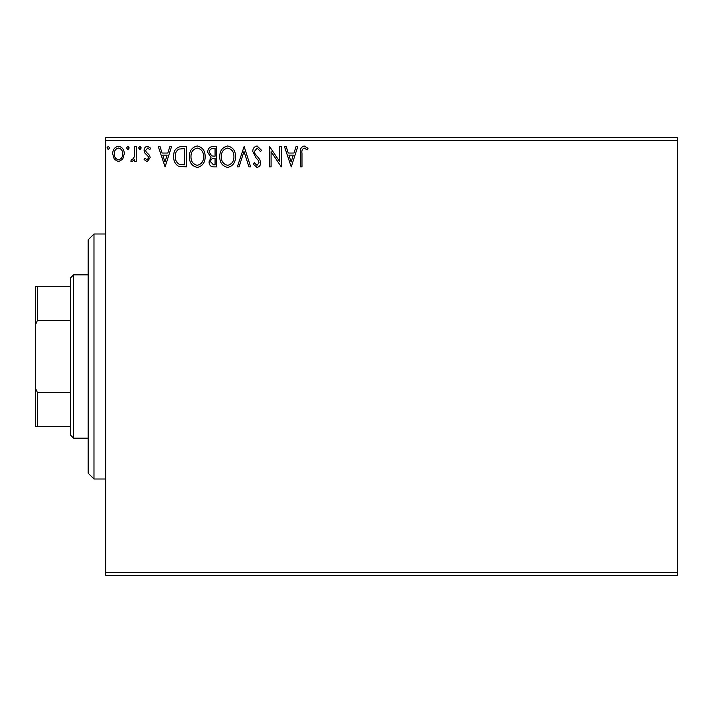 <?xml version="1.0" encoding="UTF-8"?>
<svg xmlns="http://www.w3.org/2000/svg" width="713" height="713" viewBox="0 0 713 713"><rect width="100%" height="100%" fill="white"/><g stroke="black" fill="none" stroke-linecap="round" stroke-linejoin="round"><path stroke-width="1.07" d="M677.35 575.257L105.658 575.257L105.658 572.343L677.35 572.343L677.35 575.257M677.35 140.657L105.658 140.657L105.658 137.743L677.35 137.743L677.35 572.343M122.716 159.204L118.474 161.673L114.249 159.213L112.725 153.91C112.681 149.677 114.597 147.119 118.474 146.227C122.36 147.11 124.276 149.677 124.24 153.91L122.716 159.204M136.281 146.486L136.281 161.405L134.712 161.405L134.712 159.213L131.976 161.673L130.782 161.156L131.531 159.569L132.235 159.837L134.463 156.628L134.712 146.486L136.281 146.486M147.163 161.673L144.133 159.552L145.051 158.268L147.065 159.837L148.58 157.831L148.206 156.477L144.65 152.849L144.133 150.541C144.115 148.135 145.22 146.7 147.448 146.227L150.675 148.251L149.775 149.632L147.618 148.063L145.702 150.461L146.076 151.887L149.65 155.461L150.158 157.76L147.163 161.673M181.53 146.486L186.28 146.486L186.28 166.904L178.33 166.174C175.015 163.874 173.473 160.63 173.714 156.441C173.482 150.55 176.084 147.234 181.53 146.486M216.645 146.486L216.645 166.904L213.757 166.904C210.647 166.753 209.078 165.059 209.052 161.851L210.968 157.502L207.741 152.288C207.759 148.91 209.372 146.976 212.563 146.486L216.645 146.486M244.131 146.486L250.673 166.904L248.962 166.904L243.998 151.414L239.033 166.904L237.322 166.904L244.131 146.486M279.728 146.486L281.296 146.486L281.296 166.904L271.092 151.682L271.092 166.904L269.523 166.904L269.523 146.486L279.728 161.682L279.728 146.486M301.982 153.322L301.982 166.904L300.405 166.904L300.405 153.117C299.781 149.409 301.029 147.03 304.139 145.969L307.998 148.322L307.205 149.89L304.157 148.063C302.232 149.07 301.501 150.826 301.982 153.322M105.658 140.657L105.658 572.343M291.243 166.904L284.442 146.486L286.154 146.486L288.248 153.037L293.979 153.037L296.082 146.486L297.793 146.486L291.243 166.904M257.081 145.969L261.662 150.425L260.388 151.459L257.188 148.063L254.336 151.521L254.853 153.527L259.817 159.56L260.619 162.662C260.646 165.309 259.434 166.904 256.974 167.43L253.026 163.972L254.256 162.716L256.992 165.336L259.051 162.751L258.097 160.113L256.163 158.081L252.767 151.495C252.794 148.429 254.229 146.584 257.081 145.969M235.486 156.61C235.602 162.43 233.017 166.04 227.732 167.43C222.331 166.174 219.684 162.6 219.782 156.708C219.684 150.871 222.296 147.297 227.616 145.969C232.937 147.243 235.566 150.799 235.486 156.61M205.121 156.61C205.237 162.43 202.652 166.04 197.367 167.43C191.966 166.174 189.319 162.6 189.417 156.708C189.319 150.871 191.931 147.297 197.251 145.969C202.572 147.243 205.201 150.799 205.121 156.61M165.077 166.904L158.268 146.486L159.979 146.486L162.074 153.037L167.813 153.037L169.908 146.486L171.619 146.486L165.077 166.904M141.254 147.93L139.944 149.632L138.634 147.93L139.944 146.227L141.254 147.93M129.213 147.93L127.903 149.632L126.593 147.93L127.903 146.227L129.213 147.93M109.579 147.93L108.269 149.632L106.959 147.93L108.269 146.227L109.579 147.93M288.917 155.131L291.118 161.985L293.31 155.131L288.917 155.131M221.351 156.708C221.28 161.379 223.383 164.257 227.661 165.336C231.93 164.204 234.016 161.298 233.917 156.619C233.998 151.967 231.912 149.115 227.661 148.063C223.356 149.115 221.253 151.994 221.351 156.708M213.445 164.81L215.068 164.81L215.068 158.268L214.274 158.268C211.921 158.25 210.7 159.436 210.62 161.806L213.445 164.81M214.274 156.174L215.068 156.174L215.068 148.58L213.276 148.58C210.781 148.545 209.462 149.775 209.31 152.288L211.779 155.933L214.274 156.174M190.986 156.708C190.915 161.379 193.018 164.257 197.296 165.336C201.565 164.204 203.651 161.298 203.553 156.619C203.633 151.967 201.547 149.115 197.296 148.063C192.991 149.115 190.888 151.994 190.986 156.708M184.703 164.81L184.703 148.58L178.82 149.106C176.263 150.808 175.086 153.25 175.282 156.441C175.077 159.881 176.369 162.475 179.159 164.24L184.703 164.81M162.751 155.131L164.944 161.985L167.136 155.131L162.751 155.131M114.294 153.892C114.223 157.065 115.622 159.044 118.483 159.837C121.344 159.044 122.734 157.065 122.672 153.892C122.743 150.737 121.344 148.794 118.483 148.063C115.622 148.794 114.223 150.737 114.294 153.892M93.982 479.002L88.154 473.174L88.154 239.826L93.982 233.998L93.982 479.002L105.658 479.002M73.573 438.174L70.649 435.251L70.649 277.749L73.573 274.826L73.573 438.174L88.154 438.174M70.649 320.422L37.397 320.422L35.65 324.424L35.65 286.492L37.397 286.492L37.397 320.422M70.649 426.508L35.65 426.508L35.65 324.424M35.65 388.576L37.397 392.578L37.397 426.508M70.649 392.578L37.397 392.578M70.649 286.492L37.397 286.492M93.982 233.998L105.658 233.998M73.573 274.826L88.154 274.826"/></g></svg>
